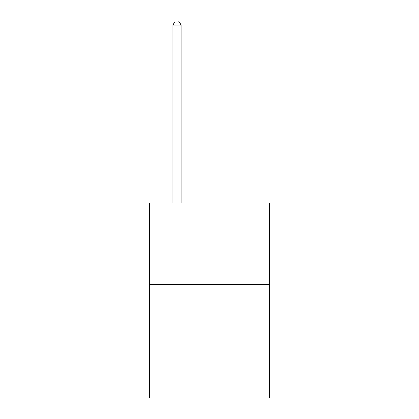 <?xml version="1.0" encoding="UTF-8"?>
<svg xmlns="http://www.w3.org/2000/svg" width="419" height="419" viewBox="0 0 419 419"><rect width="100%" height="100%" fill="white"/><g stroke="black" fill="none" stroke-linecap="round" stroke-linejoin="round"><path stroke-width="0.63" d="M269.632 284.291L269.632 398.05L149.368 398.05L149.368 203.032L269.632 203.032L269.632 284.291L149.368 284.291M181.06 203.032L181.06 25.177L172.932 25.177L172.932 203.032M172.932 25.177L175.372 20.95L178.62 20.95L181.06 25.177"/></g></svg>
